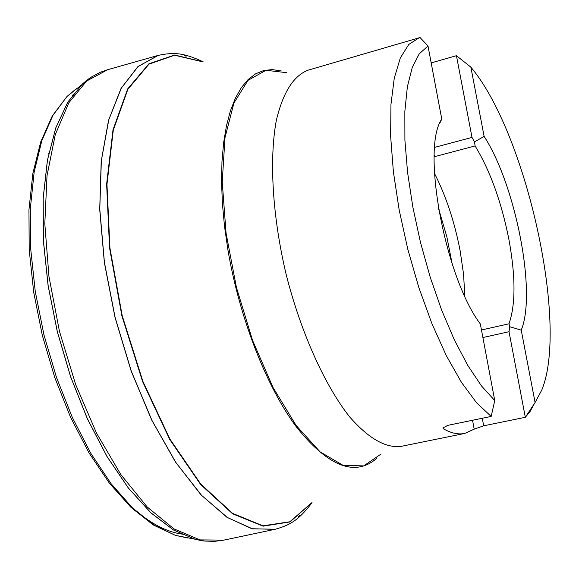 <?xml version="1.0" encoding="UTF-8"?>
<svg xmlns="http://www.w3.org/2000/svg" width="579" height="579" viewBox="0 0 579 579"><rect width="100%" height="100%" fill="white"/><g stroke="black" fill="none" stroke-linecap="round" stroke-linejoin="round"><path stroke-width="0.87" d="M202.664 61.83L174.597 55.222L148.962 64.146L127.85 89.332L113.281 130.159L106.963 184.383L109.916 248.015L122.205 315.671L142.832 381.271L169.842 438.962L200.681 484.008L232.577 513.363L262.989 525.819L289.826 521.78L311.589 502.869M202.838 61.823L174.663 55.012L148.919 63.784L127.684 88.898L113.014 129.754L106.63 184.086L109.561 247.892L121.872 315.758L142.572 381.547L169.683 439.381L200.631 484.493L232.628 513.819L263.112 526.159L289.992 521.94L311.748 502.789M312.038 502.644C297.715 521.534 288.892 525.233 275.394 529.22L252.509 528.844L227.511 517.59L201.514 495.291L175.85 462.462L151.959 420.397L131.288 371.146L115.105 317.422L104.415 262.352L99.783 209.135L101.339 160.781L108.772 119.781L121.395 87.943L138.28 66.346L158.357 55.36C172.158 52.602 181.69 51.77 203.164 61.815M203.743 540.967L195.47 539.396L173.541 530.017L150.931 512.835L128.451 488.097L106.985 456.426L87.429 418.834L70.638 376.697L57.35 331.687L48.158 285.679L43.396 240.567L43.201 198.192L47.456 160.166L55.837 127.807L67.844 102.078L82.884 83.564L89.477 78.324M203.149 540.887L195.412 539.389L173.483 530.002L150.873 512.828L128.393 488.09L106.934 456.426L87.378 418.834L70.587 376.705L57.307 331.702L48.108 285.693L43.353 240.589L43.157 198.221L47.413 160.195L55.787 127.843L67.801 102.114L82.84 83.6L88.985 78.664M75.038 93.422L72.353 95.332M133.322 508.485C150.916 524.024 167.787 532.637 183.941 534.323M428.011 46.016L441.77 119.115C421.063 147.862 444.918 277.254 480.338 323.972L494.756 400.567L481.453 385.889L467.846 365.53L454.421 340.054L441.719 310.293L430.255 277.341L420.492 242.463L412.834 207.043L407.58 172.499L404.902 140.176L404.851 111.284L407.363 86.807L412.241 67.497L419.232 53.825L428.011 46.016L420.057 37.548L308.108 70.175C293.553 75.726 282.957 92.488 276.313 120.461C269.047 159.847 272.492 217.111 286.323 275.141C301.094 332.932 324.71 385.216 349.477 416.692C368.382 438.354 385.563 448.255 401.023 446.395L464.756 433.439L474.194 429.155L483.689 425.804L525.319 417.307L535.09 402.499L541.778 390.022C568.896 324.464 526.159 132.663 470.857 67.135L456.44 55.693L431.196 62.901M534.381 403.606L530.19 411.343L525.319 417.307L509.013 331.709L509.759 326.73L521.23 330.139C536.776 292.88 515.744 185.135 484.116 136.369L470.857 67.135M494.756 400.567L491.173 416.431L476.589 402.796L461.449 382.364L446.351 355.709L431.963 323.762L418.914 287.792L407.819 249.325L399.184 210.054L393.38 171.746L390.622 136.058L390.955 104.466L394.27 78.158L400.313 57.987L408.745 44.474L419.124 37.801M491.173 416.431L447.828 425.348L442.921 427.939L443.586 428.909C451.265 433.244 458.322 434.757 464.756 433.439M535.09 402.499L521.23 330.139M521.216 330.146C536.769 292.894 515.73 185.128 484.102 136.362L474.527 141.891L475.091 145.937C490.073 170.588 501.305 201.572 508.796 238.881C515.65 276.14 515.723 304.445 508.999 323.799L509.759 326.73M439.823 123.11L441.719 119.209M434.192 156.359L434.909 156.576L475.091 145.937M464.814 296.282L463.576 274.28L460.124 250.707C454.537 221.743 445.975 195.948 434.445 173.324M452.141 263.785L446.814 236.623L438.361 207.991M456.44 55.693L472.001 137.411L474.527 141.891M299.647 515.534L298.431 516.685M274.815 529.351L251.822 528.714L226.888 517.25L200.993 494.835L175.451 461.999L151.691 420.021L131.129 370.944L115.026 317.444L104.365 262.598L99.718 209.591L101.202 161.382L108.519 120.425L121.004 88.536L137.73 66.788L157.785 55.512M184.578 55.729L186.192 56.185M76.92 88.232L67.041 96.44L52.986 115.257L41.847 140.646L34.161 172.021L30.34 208.469L30.68 248.782L35.268 291.505L43.982 334.995L56.518 377.537L72.346 417.481L90.816 453.321L111.161 483.798L132.577 507.986L154.253 525.262L175.451 535.38L204.401 541.047L214.339 541.387L223.907 540.113L200.001 539.91L174.047 528.924L147.211 506.994L120.873 474.621L96.505 433.07L75.588 384.369L59.42 331.181L48.969 276.574L44.807 223.733L47.022 175.625L55.258 134.712L68.8 102.809L86.655 81.002L107.716 69.69L157.647 55.555M107.716 69.69L100.442 72.223L91.714 76.833L67.041 96.44L52.291 115.945L40.769 141.79L32.88 173.353L28.95 209.757L29.203 249.867L33.705 292.279L42.332 335.4L54.773 377.588L70.537 417.213L88.985 452.829L109.417 483.219L131.093 507.472L153.319 524.987L175.451 535.38L188.016 538.05M48.824 153.167L48.701 153.565M380.714 454.276L363.692 465.9L343.101 465.364L320.086 451.852L296.122 425.464L272.984 387.445L252.509 340.264L236.427 287.459L226.078 233.243L222.227 181.958L225.007 137.534L233.923 103.026L248.007 80.351L265.985 70.291L286.46 72.65M281.293 70.971L272.318 69.596L263.72 70.522L255.614 73.823L248.123 79.511L241.349 87.61L235.421 98.068L230.428 110.813L226.476 125.744L223.632 142.695L221.981 161.461L221.554 181.828L222.394 203.497L224.5 226.165L227.858 249.506C239.33 317.647 266.528 387.011 296.535 427.121C328.438 466.804 355.238 477.154 376.929 458.17M481.467 329.987L508.999 323.799M474.194 429.155L472.544 420.267M482.278 418.262L483.689 425.804M443.282 427.266L443.586 428.909M482.886 337.543L509.013 331.709M434.677 147.37L472.001 137.411M434.221 155.411L434.909 156.576M223.921 540.113L274.678 529.38"/></g></svg>

